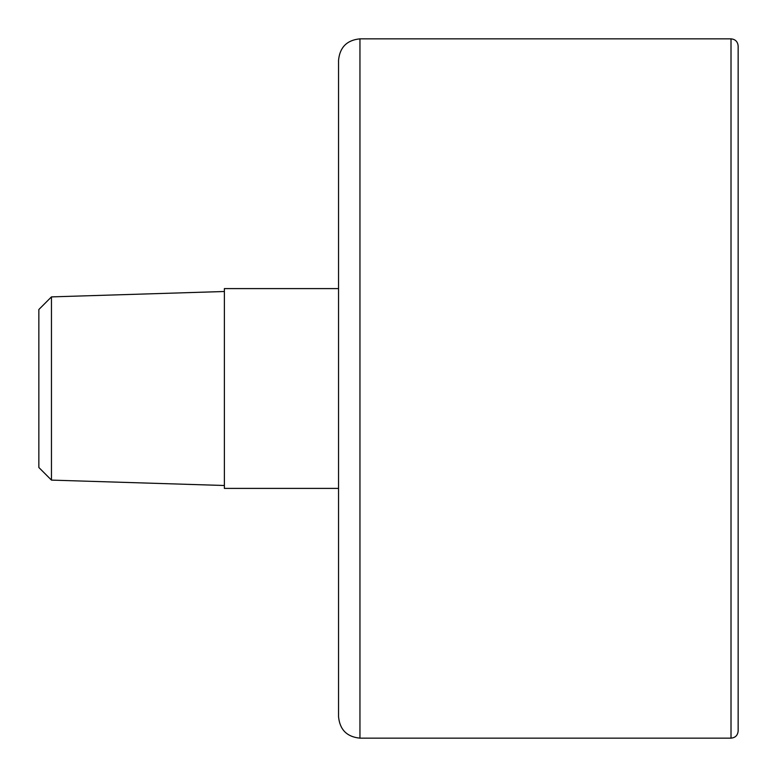 <?xml version="1.0" encoding="UTF-8"?>
<svg xmlns="http://www.w3.org/2000/svg" width="777" height="777" viewBox="0 0 777 777"><rect width="100%" height="100%" fill="white"/><g stroke="black" fill="none" stroke-linecap="round" stroke-linejoin="round"><path stroke-width="1.17" d="M338.549 488.403L224.378 488.403L224.378 288.597L338.549 288.597L338.549 60.256L338.549 716.744C339.821 729.749 346.96 736.887 359.955 738.15L731.011 738.15C735.353 737.723 737.723 735.353 738.15 731.011L738.15 45.989L738.15 731.011M51.457 480.108L51.457 296.892L38.85 309.508L38.85 467.492L51.457 480.108L224.378 485.499M338.549 60.256C339.821 47.251 346.96 40.113 359.955 38.85L359.955 738.15M359.955 38.85L731.011 38.85L731.011 738.15M731.011 38.85C735.353 39.277 737.723 41.647 738.15 45.989M51.457 296.892L224.378 291.501"/></g></svg>
